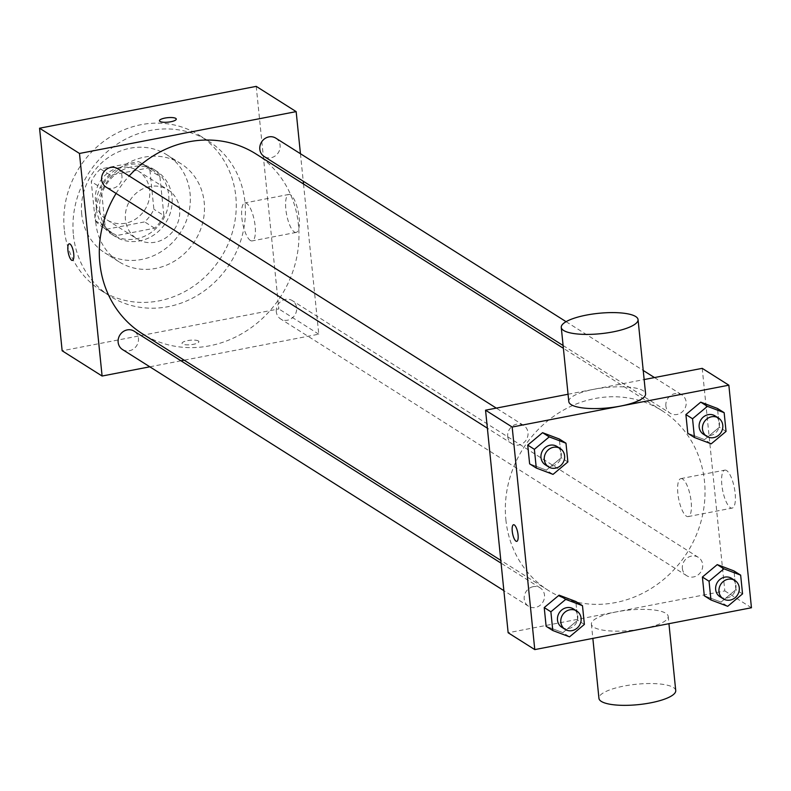 <?xml version="1.0" encoding="UTF-8"?>
<svg xmlns="http://www.w3.org/2000/svg" width="791" height="791" viewBox="0 0 791 791"><rect width="100%" height="100%" fill="white"/><g stroke="black" fill="none" stroke-linecap="round" stroke-linejoin="round"><path stroke-width="0.59" stroke-dasharray="3.96 2.97" d="M149.707 186.538A29 26.489 122.3 0 0 126.155 209.605A29 26.489 122.3 0 0 137.031 238.882A29 26.489 122.3 0 0 174.92 228.52A29 26.489 122.3 0 0 168.028 189.85A29 26.489 122.3 0 0 149.707 186.538M119.748 167.603A29 26.489 122.3 0 0 96.195 190.661A29 26.489 122.3 0 0 107.082 219.938A29 26.489 122.3 0 0 144.971 209.575A29 26.489 122.3 0 0 138.079 170.905A29 26.489 122.3 0 0 119.748 167.603M149.934 170.243L153.899 209.279A37.434 34.191 122.3 0 1 144.644 221.895L106.637 229.232A37.434 34.191 122.3 0 1 102.573 227.066A37.434 34.191 122.3 0 1 95.217 220.61L91.252 181.574A37.434 34.191 122.3 0 1 100.516 168.958L138.514 161.611A37.434 34.191 122.3 0 1 142.578 163.786A37.434 34.191 122.3 0 1 149.934 170.243L159.92 176.551L163.885 215.587L153.899 209.279M95.217 220.61L105.203 226.918L101.238 187.882L91.252 181.574M100.516 168.958L110.503 175.266L148.5 167.929L138.514 161.611M110.503 175.266A37.434 34.191 122.3 0 0 101.238 187.882M105.203 226.918A37.434 34.191 122.3 0 0 112.559 233.375A37.434 34.191 122.3 0 0 116.623 235.55L106.637 229.232M163.885 215.587A37.434 34.191 122.3 0 1 154.621 228.204L116.623 235.55M159.92 176.551A37.434 34.191 122.3 0 0 152.564 170.095A37.434 34.191 122.3 0 0 148.5 167.929M96.453 208.715A38.67 35.318 -57.7 0 1 114.062 170.945A38.67 35.318 -57.7 0 1 153.227 169.047A38.67 35.318 -57.7 0 1 162.412 220.61A38.67 35.318 -57.7 0 1 111.897 234.423A38.67 35.318 -57.7 0 1 96.453 208.715M99.775 210.811A38.67 35.318 122.3 0 0 115.229 236.529A38.67 35.318 122.3 0 0 165.744 222.716A38.67 35.318 122.3 0 0 156.559 171.153A38.67 35.318 122.3 0 0 132.127 166.743A38.67 35.318 122.3 0 0 99.775 210.811M154.621 228.204L144.644 221.895M81.72 214.302A58.01 52.977 -57.7 0 1 108.14 157.646A58.01 52.977 -57.7 0 1 166.891 154.809A58.01 52.977 -57.7 0 1 180.674 232.149A58.01 52.977 -57.7 0 1 104.896 252.873A58.01 52.977 -57.7 0 1 81.72 214.302M95.869 223.25A58.01 52.977 -57.7 0 1 122.289 166.594A58.01 52.977 -57.7 0 1 181.04 163.757A58.01 52.977 -57.7 0 1 194.813 241.097A58.01 52.977 -57.7 0 1 119.036 261.811A58.01 52.977 -57.7 0 1 95.869 223.25M64.269 229.35A91.845 83.886 -57.7 0 1 106.103 139.641A91.845 83.886 -57.7 0 1 199.114 135.152A91.845 83.886 -57.7 0 1 220.936 257.609A91.845 83.886 -57.7 0 1 100.951 290.416A91.845 83.886 -57.7 0 1 64.269 229.35M73.425 235.135A91.845 83.886 122.3 0 0 110.107 296.2A91.845 83.886 122.3 0 0 230.092 263.403A91.845 83.886 122.3 0 0 208.27 140.936A91.845 83.886 122.3 0 0 150.241 130.475A91.845 83.886 122.3 0 0 73.425 235.135M256.225 86.367L278.827 308.935L62.153 350.779M275.772 138.128A10.866 9.927 -57.7 0 1 278.353 152.614A10.866 9.927 -57.7 0 1 264.154 156.499M117.602 168.671A10.866 9.927 -57.7 0 1 120.183 183.166A10.866 9.927 -57.7 0 1 105.984 187.042M122.486 349.523A10.866 9.927 122.3 0 0 136.685 345.637A10.866 9.927 122.3 0 0 134.104 331.152M303.517 183.996L318.773 334.188L184.165 360.182M180.991 360.795L149.835 366.806M300.442 153.721L303.23 181.208M276.316 311.753A10.866 9.927 -57.7 0 1 281.27 301.134A10.866 9.927 -57.7 0 1 292.275 300.6A10.866 9.927 -57.7 0 1 294.855 315.095A10.866 9.927 -57.7 0 1 280.657 318.971A10.866 9.927 -57.7 0 1 276.316 311.753M116.089 193.439A106.35 97.125 -57.7 0 1 129.151 175.978M255.958 153.938A106.35 97.125 -57.7 0 1 281.22 295.725A106.35 97.125 -57.7 0 1 142.301 333.713M294.371 231.981A19.34 5.972 -100.9 0 0 296.15 232.416A19.34 5.972 -100.9 0 0 298.355 212.304A19.34 5.972 -100.9 0 0 288.824 194.448A19.34 5.972 -100.9 0 0 286.164 211.879A19.34 5.972 -100.9 0 0 294.371 231.981M318.773 334.188L278.827 308.935M198.363 340.961A8.464 2.244 -5.8 0 0 188.871 340.417A8.464 2.244 -5.8 0 0 182.049 343.334A8.464 2.244 -5.8 0 0 190.69 344.718A8.464 2.244 -5.8 0 0 198.877 341.623A8.464 2.244 -5.8 0 0 198.363 340.961A8.464 2.244 174.2 0 1 198.877 341.623A8.464 2.244 174.2 0 1 190.69 344.708A8.464 2.244 174.2 0 1 182.049 343.334A8.464 2.244 174.2 0 1 188.871 340.407A8.464 2.244 174.2 0 1 198.363 340.951M250.391 240.474A19.34 5.972 79.1 0 1 242.175 220.373A19.34 5.972 79.1 0 1 244.834 202.941A19.34 5.972 79.1 0 1 254.366 220.798A19.34 5.972 79.1 0 1 252.171 240.909A19.34 5.972 79.1 0 1 250.391 240.474M72.426 260.427L72.436 260.427A8.464 2.61 -100.9 0 0 73.741 253.96A8.464 2.61 -100.9 0 0 69.222 243.816L69.222 243.816M159.436 120.766L159.436 120.776A8.464 2.244 -5.8 0 0 159.96 121.448A8.464 2.244 -5.8 0 0 169.442 121.982A8.464 2.244 -5.8 0 0 176.274 119.065L176.274 119.065M505.874 519.736A106.35 97.125 122.3 0 0 548.351 590.442A106.35 97.125 122.3 0 0 687.28 552.464A106.35 97.125 122.3 0 0 662.018 410.667A106.35 97.125 122.3 0 0 594.822 398.545A106.35 97.125 122.3 0 0 505.874 519.736M665.874 406.001A10.866 9.927 -57.7 0 1 670.817 395.391A10.866 9.927 -57.7 0 1 681.822 394.857A10.866 9.927 -57.7 0 1 685.896 405.832A10.866 9.927 -57.7 0 1 677.076 414.464A10.866 9.927 -57.7 0 1 670.214 413.228A10.866 9.927 -57.7 0 1 665.874 406.001M533.292 586.645A10.866 9.927 122.3 0 0 524.473 595.277A10.866 9.927 122.3 0 0 528.546 606.252A10.866 9.927 122.3 0 0 542.735 602.366A10.866 9.927 122.3 0 0 540.154 587.881A10.866 9.927 122.3 0 0 533.292 586.645M507.703 436.553A10.866 9.927 122.3 0 0 512.044 443.771A10.866 9.927 122.3 0 0 526.233 439.895A10.866 9.927 122.3 0 0 523.652 425.41A10.866 9.927 122.3 0 0 516.79 424.164A10.866 9.927 122.3 0 0 507.703 436.553M682.376 568.482A10.866 9.927 122.3 0 0 686.717 575.71A10.866 9.927 122.3 0 0 700.905 571.824A10.866 9.927 122.3 0 0 698.324 557.339A10.866 9.927 122.3 0 0 691.463 556.093A10.866 9.927 122.3 0 0 682.376 568.482M568.057 394.254L644.141 379.561M702.22 368.349L724.823 590.917L508.148 632.76M742.551 593.883L735.897 589.671L733.999 570.934L735.897 589.671L721.056 602.089L704.297 595.771L721.056 602.089L727.71 606.302M567.879 461.954L561.224 457.742L559.326 439.005L561.224 457.742L546.373 470.161L529.624 463.842L546.373 470.161L553.038 474.373M584.381 624.425L577.727 620.223L575.828 601.476L577.727 620.223L562.885 632.642L546.126 626.324L562.885 632.642L569.54 636.844M726.049 431.411L719.395 427.199L717.486 408.463L719.395 427.199L704.544 439.618L687.794 433.3L704.544 439.618L711.208 443.83M751.45 607.755L724.823 590.917M726.613 470.556A19.34 5.972 -100.9 0 0 724.833 470.121A19.34 5.972 -100.9 0 0 722.628 490.232A19.34 5.972 -100.9 0 0 732.159 508.089A19.34 5.972 -100.9 0 0 734.819 490.657A19.34 5.972 -100.9 0 0 726.613 470.556M616.515 611.858A38.591 10.243 -5.8 0 0 591.401 624.158A38.591 10.243 -5.8 0 0 630.832 630.447A38.591 10.243 -5.8 0 0 668.197 616.357A38.591 10.243 -5.8 0 0 616.515 611.858M568.798 401.591A38.591 10.243 174.2 0 1 606.163 387.501A38.591 10.243 174.2 0 1 645.594 393.789M675.732 690.543A38.591 10.243 -5.8 0 0 624.05 686.044A38.591 10.243 -5.8 0 0 598.945 698.344M682.633 479.049A19.34 5.972 -100.9 0 0 680.843 478.614A19.34 5.972 -100.9 0 0 678.648 498.726A19.34 5.972 -100.9 0 0 688.18 516.582A19.34 5.972 -100.9 0 0 690.84 499.151A19.34 5.972 -100.9 0 0 682.633 479.049M513.557 524.74L513.557 524.74A8.464 2.61 79.1 0 1 514.338 524.937A8.464 2.61 79.1 0 1 517.927 533.727A8.464 2.61 79.1 0 1 516.77 541.351A8.464 2.61 79.1 0 1 516.76 541.351L516.76 541.36M703.496 434.269A10.866 9.927 122.3 0 0 717.684 430.393A10.866 9.927 122.3 0 0 715.104 415.908M719.395 427.199L704.544 439.618M719.998 596.75A10.866 9.927 122.3 0 0 734.196 592.864A10.866 9.927 122.3 0 0 731.616 578.379M735.897 589.671L721.056 602.089M545.325 464.821A10.866 9.927 122.3 0 0 559.524 460.935A10.866 9.927 122.3 0 0 556.933 446.45M561.224 457.742L546.373 470.161M561.828 627.293A10.866 9.927 122.3 0 0 576.026 623.417A10.866 9.927 122.3 0 0 573.445 608.922M577.727 620.223L562.885 632.642M107.082 219.938L137.031 238.882M138.079 170.905L168.028 189.85M156.559 171.153L153.227 169.047M115.229 236.529L111.897 234.423M112.559 233.375L102.573 227.066M152.564 170.095L142.578 163.786M181.04 163.757L166.891 154.809M119.036 261.811L104.896 252.873M208.27 140.936L199.114 135.152M110.107 296.2L100.951 290.416M288.824 194.448L244.834 202.941M296.15 232.416L252.171 240.909M662.018 410.667L563.38 348.307M548.351 590.442L500.802 560.374M563.103 345.509L670.214 413.228M566.069 321.67L643.221 370.455M654.473 377.564L681.822 394.857M540.154 587.881L501.089 563.172M528.546 606.252L503.877 590.65M523.652 425.41L496.303 408.116M512.044 443.771L487.375 428.178M698.324 557.339L292.275 300.6M686.717 575.71L280.657 318.971M591.401 624.158L592.845 638.377M668.197 616.357L668.939 623.684M688.18 516.582L732.159 508.089M680.843 478.614L724.833 470.121"/><path stroke-width="1.19" d="M149.835 366.806L102.098 376.032L62.153 350.779L39.55 128.211L256.225 86.367L296.16 111.62L300.442 153.721M73.741 253.96A8.464 2.61 79.1 0 1 72.426 260.427A8.464 2.61 79.1 0 1 68.253 252.616A8.464 2.61 79.1 0 1 69.222 243.816A8.464 2.61 79.1 0 1 73.741 253.96M102.098 376.032L79.486 153.464L39.55 128.211M563.103 345.509L264.154 156.499A10.866 9.927 -57.7 0 1 259.814 149.272A10.866 9.927 -57.7 0 1 264.767 138.662A10.866 9.927 -57.7 0 1 275.772 138.128L566.069 321.67M487.375 428.178L105.984 187.042A10.866 9.927 -57.7 0 1 101.644 179.814A10.866 9.927 -57.7 0 1 106.597 169.205A10.866 9.927 -57.7 0 1 117.602 168.671L496.303 408.116M501.089 563.172L134.104 331.152A10.866 9.927 122.3 0 0 127.232 329.906A10.866 9.927 122.3 0 0 118.413 338.548A10.866 9.927 122.3 0 0 122.486 349.523L503.877 590.65M184.165 360.182L180.991 360.795M303.23 181.208L303.517 183.996M79.486 153.464L296.16 111.62M500.802 560.374L142.301 333.713A106.35 97.125 -57.7 0 1 99.824 262.998A106.35 97.125 -57.7 0 1 116.089 193.439M129.151 175.978A106.35 97.125 -57.7 0 1 255.958 153.938L563.38 348.307M159.96 121.438A8.464 2.244 174.2 0 1 159.436 120.766A8.464 2.244 174.2 0 1 167.633 117.681A8.464 2.244 174.2 0 1 176.274 119.055A8.464 2.244 174.2 0 1 169.442 121.982A8.464 2.244 174.2 0 1 159.96 121.438M69.222 243.816A8.464 2.61 -100.9 0 0 68.263 252.616A8.464 2.61 -100.9 0 0 72.436 260.427M176.274 119.065A8.464 2.244 -5.8 0 0 167.633 117.691A8.464 2.244 -5.8 0 0 159.436 120.776M534.775 649.599L512.173 427.031L728.847 385.187L751.45 607.755L534.775 649.599L508.148 632.76L485.545 410.193L568.057 394.254M644.141 379.561L702.22 368.349L728.847 385.187M512.173 427.031L485.545 410.193M514.328 524.937A8.464 2.61 79.1 0 1 517.917 533.727A8.464 2.61 79.1 0 1 516.76 541.36A8.464 2.61 79.1 0 1 512.588 533.549A8.464 2.61 79.1 0 1 513.547 524.74A8.464 2.61 79.1 0 1 514.328 524.937M704.297 595.771L702.398 577.034L717.239 564.616L733.999 570.934L717.239 564.616L702.398 577.034L704.297 595.771L710.961 599.983L709.052 581.247L723.903 568.828L740.653 575.146L742.551 593.883L727.71 606.302L710.961 599.983M529.624 463.842L527.726 445.106L542.567 432.687L559.326 439.005L542.567 432.687L527.726 445.106L529.624 463.842L536.288 468.054L534.38 449.318L549.231 436.889L565.98 443.217L567.879 461.954L553.038 474.373L536.288 468.054M546.126 626.324L544.228 607.577L559.079 595.158L575.828 601.476L559.079 595.158L544.228 607.577L546.126 626.324L552.79 630.526L550.882 611.789L565.733 599.37L582.483 605.688L584.381 624.425L569.54 636.844L552.79 630.526M687.794 433.3L685.896 414.563L700.737 402.144L717.486 408.463L700.737 402.144L685.896 414.563L687.794 433.3L694.449 437.512L692.55 418.765L707.401 406.347L724.151 412.665L726.049 431.411L711.208 443.83L694.449 437.512M638.05 319.594L645.594 393.789A38.591 10.243 174.2 0 1 620.48 406.09A38.591 10.243 174.2 0 1 568.798 401.591L561.264 327.395A38.591 10.243 174.2 0 1 598.619 313.315A38.591 10.243 174.2 0 1 638.05 319.594A38.591 10.243 174.2 0 1 612.946 331.904A38.591 10.243 174.2 0 1 561.264 327.395M592.845 638.377L598.945 698.344A38.591 10.243 -5.8 0 0 638.377 704.633A38.591 10.243 -5.8 0 0 675.732 690.543L668.939 623.684M516.76 541.351A8.464 2.61 79.1 0 1 512.598 533.539A8.464 2.61 79.1 0 1 513.557 524.74M718.436 418.004L715.104 415.908A10.866 9.927 122.3 0 0 708.242 414.662A10.866 9.927 122.3 0 0 699.422 423.304A10.866 9.927 122.3 0 0 703.496 434.269L706.818 436.375A10.866 9.927 122.3 0 0 721.016 432.499A10.866 9.927 122.3 0 0 718.436 418.004A10.866 9.927 122.3 0 0 711.574 416.768A10.866 9.927 122.3 0 0 702.744 425.41A10.866 9.927 122.3 0 0 706.818 436.375M692.55 418.765L685.896 414.563M707.401 406.347L700.737 402.144M724.151 412.665L717.486 408.463M734.938 580.485L731.616 578.379A10.866 9.927 122.3 0 0 724.744 577.143A10.866 9.927 122.3 0 0 715.924 585.785A10.866 9.927 122.3 0 0 719.998 596.75L723.33 598.856A10.866 9.927 122.3 0 0 737.519 594.97A10.866 9.927 122.3 0 0 734.938 580.485A10.866 9.927 122.3 0 0 728.076 579.239A10.866 9.927 122.3 0 0 719.246 587.881A10.866 9.927 122.3 0 0 723.33 598.856M709.052 581.247L702.398 577.034M723.903 568.828L717.239 564.616M740.653 575.146L733.999 570.934M560.265 448.556L556.933 446.45A10.866 9.927 122.3 0 0 550.071 445.214A10.866 9.927 122.3 0 0 541.252 453.846A10.866 9.927 122.3 0 0 545.325 464.821L548.647 466.927A10.866 9.927 122.3 0 0 562.846 463.042A10.866 9.927 122.3 0 0 560.265 448.556A10.866 9.927 122.3 0 0 553.403 447.31A10.866 9.927 122.3 0 0 544.574 455.952A10.866 9.927 122.3 0 0 548.647 466.927M534.38 449.318L527.726 445.106M549.231 436.889L542.567 432.687M565.98 443.217L559.326 439.005M576.768 611.028L573.445 608.922A10.866 9.927 122.3 0 0 566.574 607.686A10.866 9.927 122.3 0 0 557.754 616.327A10.866 9.927 122.3 0 0 561.828 627.293L565.16 629.399A10.866 9.927 122.3 0 0 579.348 625.513A10.866 9.927 122.3 0 0 576.768 611.028A10.866 9.927 122.3 0 0 569.906 609.792A10.866 9.927 122.3 0 0 561.076 618.433A10.866 9.927 122.3 0 0 565.16 629.399M550.882 611.789L544.228 607.577M565.733 599.37L559.079 595.158M582.483 605.688L575.828 601.476M643.221 370.455L654.473 377.564"/></g></svg>
